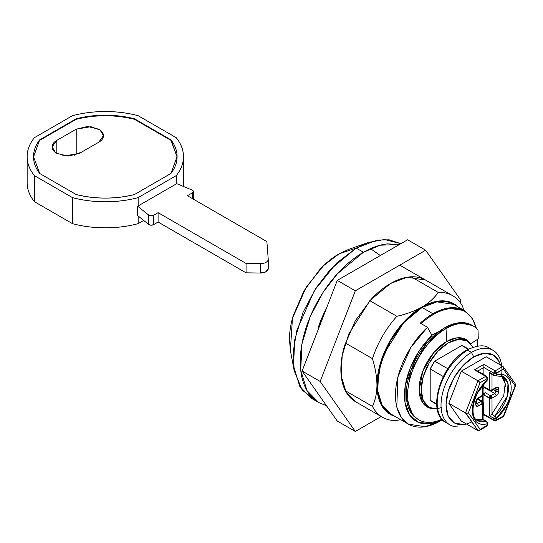 <?xml version="1.0" encoding="UTF-8"?>
<svg xmlns="http://www.w3.org/2000/svg" width="543" height="543" viewBox="0 0 543 543"><rect width="100%" height="100%" fill="white"/><g stroke="black" fill="none" stroke-linecap="round" stroke-linejoin="round"><path stroke-width="0.81" d="M453.656 304.365L436.959 301.854L422.074 307.494L432.9 313.745L447.792 308.105L464.482 310.616L453.656 304.365C449.468 301.949 444.636 301.012 439.165 301.555C433.694 302.098 427.993 304.08 422.074 307.494L403.734 322.63L384.464 352.957L378.593 372.355L377.738 390.906L382.177 405.288L390.492 413.773C386.304 411.356 383.073 407.644 380.806 402.635C378.539 397.625 377.405 391.7 377.405 384.858L380.806 363.158L390.492 340.834L404.983 321.293L422.074 307.494L432.9 313.745A63.164 36.469 120 0 0 420.268 323.146A63.164 36.469 -60 0 1 432.9 313.745A63.164 36.469 120 0 1 463.77 310.229M380.358 255.522L370.496 248.653M368.324 242.463L348.586 249.407L339.056 253.839L356.201 248.11L368.324 242.463L384.383 239.497L400.863 243.685L389.148 239.796L377.256 240.121L356.201 248.11L363.423 252.278L380.215 245.205L399.444 244.499M438.859 331.651L431.848 335.112L438.819 331.678M427.239 406.259L424.158 404.569M477.283 346.169L477.589 339.327M476.218 328.311C474.222 320.377 470.353 314.75 464.618 311.431C458.876 308.119 452.068 307.582 444.194 309.829C436.328 312.076 428.502 316.779 420.716 323.954L420.268 323.146L427.484 327.314L420.268 323.146L420.716 323.954M458.19 306.985L453.975 303.815C449.747 301.372 444.866 300.428 439.335 300.971C433.809 301.521 428.054 303.523 422.074 306.978L404.806 320.906L390.173 340.651L380.392 363.199L376.957 385.123C376.957 392.026 378.098 398.012 380.392 403.076C382.679 408.132 385.937 411.886 390.173 414.329L395.026 416.393M326.499 405.716L318.755 402.567C312.836 399.146 308.268 393.899 305.064 386.813C301.86 379.727 300.259 371.351 300.259 361.679C300.259 352.007 301.86 341.778 305.064 330.992C308.268 320.2 312.836 309.68 318.755 299.424C324.68 289.168 331.508 279.95 339.246 271.785C346.991 263.613 355.047 257.111 363.423 252.278C371.799 247.438 379.856 244.635 387.593 243.868L399.465 244.493M326.424 308.376L318.307 327.381L318.307 329.296L318.307 327.381L318.911 327.734L318.307 327.381A70.183 40.521 120 0 1 326.418 308.383M326.486 405.702L318.761 402.567L306.999 390.573L300.72 370.224L301.935 343.997L310.236 316.569L323.085 292.365L337.488 273.679L363.423 252.278L356.201 248.11L330.273 269.511L315.87 288.197L303.021 312.401L294.72 339.83L293.505 366.057L299.784 386.406L311.539 398.399L318.761 402.567M356.201 248.11L339.056 253.839L323.676 265.541L306.238 287.104L292.46 318.341L290.356 350.262L294.211 370.828L293.24 351.531L296.892 330.205L314.438 290.444L336.626 263.002L356.201 248.11M315.273 400.225L302.193 390.044L294.211 370.828M349.522 249.074L339.056 253.839C332.479 257.64 326.146 262.744 320.065 269.165L303.965 290.885L293.206 315.687C290.688 324.157 289.433 332.194 289.433 339.796L290.539 351.24M394.992 416.372A63.802 36.836 -60 0 1 376.957 385.123A63.802 36.836 -60 0 1 422.074 306.978C429.119 302.756 434.509 297.91 438.235 292.433A70.183 40.521 -60 0 1 452.652 295.684A70.183 40.521 -60 0 1 462.677 306.544A70.183 40.521 120 0 0 438.235 292.433L411.166 276.801L438.235 292.433C434.027 298.338 428.637 303.184 422.074 306.978C414.757 311.058 406.361 314.166 396.885 316.304L369.817 300.679L396.885 316.304A70.183 40.521 120 0 0 372.444 358.638A70.183 40.521 -60 0 1 396.885 316.304C407.114 313.874 415.51 310.766 422.074 306.978A63.802 36.836 -60 0 1 458.156 306.965M345.375 343.013L372.444 358.638C375.322 367.93 376.822 376.754 376.957 385.123C376.822 376.754 375.322 367.93 372.444 358.638L345.375 343.013M376.957 385.123C376.957 392.698 375.451 399.791 372.444 406.388L345.375 390.756L372.444 406.388A70.183 40.521 120 0 0 396.885 420.499A70.183 40.521 -60 0 1 382.469 417.248A70.183 40.521 -60 0 1 372.444 406.388C375.328 400.442 376.828 393.349 376.957 385.123M440.122 421.063L425.23 426.71L408.533 424.192L401.481 417.669L396.804 407.074L397.87 377.147L410.902 347.35L427.484 327.314L431.997 335.377L431.997 337.576L431.997 335.377L419.61 350.276L410.304 367.862L405.221 385.971L404.99 402.37L409.639 415.042L418.599 422.427L430.762 423.615L442.375 419.691A56.784 32.784 -60 0 1 404.827 401.175A56.784 32.784 -60 0 1 431.997 335.377L427.484 327.314A63.164 36.469 120 0 0 395.915 402.383A63.164 36.469 120 0 0 440.122 421.063L442.416 419.739M427.26 406.273L424.171 404.576M421.083 323.621A62.526 36.103 -60 0 1 476.17 328.135M396.885 420.499L400.544 419.583M463.722 310.202L462.677 306.544M138.153 216.005L138.153 223.648L143.698 220.451L138.153 223.648C127.734 226.438 116.793 227.829 105.308 227.829C93.83 227.829 82.882 226.438 72.47 223.648L34.385 201.663C29.56 195.65 27.15 189.331 27.15 182.706A78.158 45.123 0 0 0 34.385 201.663L72.47 223.648A78.158 45.123 0 0 0 138.153 223.648L138.153 216.005M56.811 153.397L56.811 140.372L76.21 129.173L76.21 154.178L74.045 155.427L76.21 154.178L76.21 129.173L90.898 126.689L100.048 130.008L103.442 135.689L98.772 142.198L79.366 153.397L64.678 155.882L55.529 152.563L52.135 146.888L56.811 140.372L56.811 153.397L68.092 156.099L79.366 153.397L98.772 142.198C101.88 140.399 103.442 138.227 103.442 135.689C103.442 133.144 101.88 130.972 98.772 129.173L87.491 126.478L76.21 129.173L56.811 140.372C53.696 142.171 52.135 144.343 52.135 146.888C52.135 149.427 53.696 151.599 56.811 153.397M81.531 152.149L76.21 154.178L81.62 152.101M183.473 182.706L183.222 186.364A78.158 45.123 0 0 0 183.473 182.706L183.473 156.655C183.473 163.28 181.057 169.606 176.237 175.62L138.153 197.604C127.734 200.387 116.793 201.779 105.308 201.779C93.83 201.779 82.882 200.387 72.47 197.604L34.385 175.62C29.56 169.606 27.15 163.28 27.15 156.655C27.15 150.031 29.56 143.705 34.385 137.691L72.47 115.707C82.882 112.924 93.83 111.532 105.308 111.532C116.793 111.532 127.734 112.924 138.153 115.707L176.237 137.691C181.057 143.705 183.473 150.031 183.473 156.655A78.158 45.123 180 0 1 176.237 175.62L176.237 183.955A78.158 45.123 0 0 0 176.529 183.582L192.052 190.03A3.19 1.839 180 0 1 193.376 191.516A3.19 1.839 180 0 1 192.439 192.833L192.439 198.623L192.439 192.833L187.423 195.724L266.871 241.594L268.222 259.045A7.656 4.419 180 0 1 268.235 259.269A7.656 4.419 180 0 1 265.989 262.371A7.656 4.419 180 0 1 260.375 263.667L260.375 273.041A7.656 4.419 0 0 0 265.989 271.751A7.656 4.419 0 0 0 268.235 268.642A7.656 4.419 0 0 0 268.222 268.425L265.989 271.751L260.375 273.041L260.375 263.667L246.074 263.45L246.074 272.83L260.375 273.041L246.074 272.83L246.074 263.45L158.094 212.659L158.094 222.033L246.074 272.83L158.094 222.033L158.094 212.659L153.533 215.293L153.533 224.673L158.094 222.033L153.533 224.673L153.533 215.293A3.19 1.839 180 0 1 148.687 215.069L148.687 224.449A3.19 1.839 0 0 0 153.533 224.673L151.015 225.202L148.687 224.449L148.687 215.069L137.508 206.109A78.158 45.123 0 0 0 138.153 205.94L176.237 183.955L176.237 175.62L138.153 197.604L138.153 205.94L138.153 197.604A78.158 45.123 180 0 1 72.47 197.604L72.47 223.648L72.47 197.604L34.385 175.62L34.385 201.663L34.385 175.62A78.158 45.123 180 0 1 27.15 156.655A78.158 45.123 180 0 1 34.385 137.691L72.47 115.707A78.158 45.123 180 0 1 138.153 115.707L176.237 137.691A78.158 45.123 180 0 1 183.473 156.655M39.714 140.345L76.163 119.304L76.163 118.781L39.714 139.822C35.594 145.185 33.53 150.791 33.53 156.655C33.53 162.52 35.594 168.126 39.714 173.482L76.163 194.523C85.441 196.905 95.154 198.1 105.308 198.1C115.462 198.1 125.182 196.905 134.46 194.523L170.902 173.482C175.029 168.126 177.093 162.52 177.093 156.655C177.093 150.791 175.029 145.185 170.902 139.822L134.46 118.781C125.182 116.406 115.462 115.211 105.308 115.211C95.154 115.211 85.441 116.406 76.163 118.781L39.714 139.822L39.714 140.345L76.163 119.304C85.441 116.921 95.154 115.734 105.308 115.734C115.462 115.734 125.182 116.921 134.46 119.304L170.902 140.345L170.902 139.822L134.46 118.781L134.46 119.304L170.902 140.345L170.902 139.822L177.093 156.655L170.902 173.482L134.46 194.523C115.028 199.254 95.595 199.254 76.163 194.523L39.714 173.482L33.53 156.655L39.714 139.822L33.53 156.92M137.508 215.49L137.508 206.109L137.508 215.49L148.687 224.449L137.508 215.49M177.086 156.92L170.902 140.345M134.46 118.781L134.46 119.304C115.028 114.573 95.595 114.573 76.163 119.304L76.163 118.781C95.595 114.05 115.028 114.05 134.46 118.781M268.222 259.045L266.871 241.594L187.423 195.724L192.439 192.833L193.362 191.38L192.052 190.03L176.529 183.582A78.158 45.123 180 0 1 176.237 183.955L138.153 205.94A78.158 45.123 180 0 1 137.508 206.109L148.687 215.069L151.015 215.829L153.533 215.293L158.094 212.659L246.074 263.45L260.375 263.667A7.656 4.419 0 0 0 265.989 262.371A7.656 4.419 0 0 0 268.222 259.045M476.157 403.707L476.32 403.612A1.914 1.106 180 0 1 475.763 404.392L475.763 402.309L475.763 404.392A1.914 1.106 0 0 0 476.32 403.612L476.32 401.528A1.914 1.106 180 0 1 475.763 402.309A3.828 2.213 120 0 1 478.471 397.625L476.557 399.641L475.763 402.309A1.914 1.106 0 0 0 476.32 401.528L478.071 398.501A1.914 1.106 -120 0 0 478.471 397.625L482.53 395.277L478.471 397.625A1.914 1.106 60 0 1 478.071 398.501L482.13 396.152A1.914 1.106 -120 0 0 482.53 395.277L482.53 385.55L482.53 395.277A1.914 1.106 0 0 0 483.087 394.496L482.13 396.152L481.173 396.057M482.53 402.051A1.914 1.106 180 0 1 483.087 402.831A1.914 1.106 180 0 1 482.53 403.612A1.914 1.106 -120 0 0 481.173 401.27A1.914 1.106 -60 0 1 482.13 401.175L481.173 401.27L477.385 399.085L481.173 401.27L477.114 403.612L476.32 403.157L477.114 403.612A1.914 1.106 60 0 1 478.471 405.96A3.828 2.213 120 0 1 475.763 404.392L476.557 406.15L478.471 405.96L483.087 402.831L481.173 401.27L482.53 403.612L482.53 419.556L486.019 421.287L477.664 420.635C468.738 417.343 473.177 391.863 486.942 380.989A1.914 0.801 -131 0 0 487.037 380.324L487.037 378.688L487.6 377.908L485.686 376.34L487.037 378.688L480.093 382.693L468.412 412.802L480.093 429.425L487.037 425.413A1.914 1.106 0 0 0 487.6 424.633L487.037 425.413L487.037 423.771A1.914 1.106 -0 0 0 487.6 422.99A1.914 1.561 180 0 0 486.331 421.517A1.914 1.344 74 0 1 487.037 423.771C482.727 425.006 479.211 424.388 476.476 421.918C473.74 419.447 472.376 415.646 472.376 410.515C472.376 405.383 473.74 400.008 476.476 394.381L487.037 380.324A1.914 1.106 -0 0 0 487.6 379.543A1.914 1.106 180 0 1 487.037 380.324A1.914 0.801 49 0 1 487.037 380.853M482.815 419.44L486.019 421.287A1.914 1.344 74 0 1 486.331 421.517A1.914 1.561 -0 0 1 487.6 422.99L487.6 424.633L486.643 426.289A1.914 1.106 -120 0 0 487.037 425.413L486.643 426.289L485.686 426.194M477.114 371.392L483.881 367.489L483.881 374.65L483.881 367.489L493.804 373.217L495.162 373.543L495.162 370.869L493.804 373.217L493.804 374.86A1.914 1.106 120 0 0 494.198 375.729A1.914 1.106 -60 0 1 493.804 374.86L489.297 372.254L489.297 389.806L489.691 390.682A1.914 1.106 -60 0 1 489.297 389.806L483.881 386.684L483.881 383.989L483.881 386.684L484.281 387.559L485.238 387.464L483.148 388.211A1.914 1.106 -60 0 1 483.087 388.17M503.626 368.548L502.886 366.41L486.195 356.771L461.265 371.168L486.195 356.771L502.886 366.41L503.612 367.557L503.456 369.206L515.144 385.829L515.85 384.96L515.348 384.145L515.85 384.96L503.456 415.938L503.612 416.495L503.456 415.938L496.512 419.943L493.804 419.943A1.914 1.106 0 0 0 495.162 420.268L495.162 420.723L495.162 420.268A1.914 1.106 0 0 0 496.512 419.943L496.512 418.307A1.914 0.801 -131 0 0 495.162 416.42L495.168 418.626L495.162 416.42A1.914 0.801 -131 0 0 494.829 416.196A1.914 1.106 120 0 0 493.804 418.307A1.914 1.106 0 0 0 495.168 418.626A1.914 1.106 0 0 0 496.512 418.307A27.435 15.842 120 0 0 511.18 388.116A27.435 15.842 120 0 0 496.512 374.86C500.822 373.625 504.345 374.242 507.081 376.713C509.809 379.184 511.18 382.985 511.18 388.116C511.18 393.247 509.809 398.63 507.081 404.25L496.512 418.307L496.512 419.943L503.456 415.938L515.144 385.829L503.456 369.206L496.512 373.217L496.512 374.86A1.914 1.106 180 0 1 495.168 375.179L495.168 375.987L495.168 375.179A1.914 1.106 180 0 1 493.804 374.86L489.297 372.254L489.297 389.806L483.881 386.684A1.914 1.106 120 0 0 484.281 387.559L489.691 390.682L491.605 390.682A1.914 1.106 60 0 1 490.648 390.587L490.648 390.132L489.297 389.806A1.914 1.106 0 0 0 490.648 390.132L490.648 390.587M492.006 374.46L492.006 389.806L490.648 390.132A1.914 1.106 0 0 0 492.006 389.806A1.914 1.106 60 0 1 491.605 390.682L492.006 389.806L496.064 387.464A1.914 1.106 60 0 1 495.664 388.34A1.914 1.106 -120 0 0 496.064 387.464A3.828 2.213 120 0 1 498.773 389.026A1.914 1.106 0 0 1 496.064 389.026L496.064 391.109A1.914 1.106 0 0 0 498.773 391.109A1.914 1.106 180 0 1 496.064 391.109A1.914 1.106 -60 0 1 494.707 393.458A1.914 1.106 60 0 1 496.064 395.799A3.828 2.213 120 0 0 498.773 391.109L498.773 389.026A1.914 1.106 180 0 1 496.064 389.026L495.27 388.571L496.064 389.026A1.914 1.106 -60 0 0 495.813 388.265L496.064 391.109L493.465 389.609L496.064 391.109L494.707 393.458L490.302 390.906L494.707 393.458L490.648 395.799L490.648 398.467A1.914 1.106 180 0 1 489.297 398.141L489.297 415.7L493.804 418.307L494.205 420.818A1.914 1.106 -60 0 1 493.804 419.943L483.881 414.214L483.881 395.019L490.648 398.467L490.648 395.799L489.297 398.141L489.297 415.7L493.804 418.307L493.804 419.943L483.881 414.214L483.087 414.669L483.881 414.214L483.881 414.859L483.881 395.019L489.297 398.141A1.914 1.106 -60 0 1 490.648 395.799L485.238 392.67L483.881 395.019A1.914 1.106 120 0 1 485.238 392.67L484.105 393.322L485.238 392.67L490.648 395.799A1.914 1.106 60 0 1 492.006 398.141L496.064 395.799L497.979 393.777L498.773 391.109L498.773 389.026L497.979 387.274L496.064 387.464L492.006 389.806L492.006 373.869M466.288 350.995A1.914 1.106 60 0 1 466.681 350.12A1.914 1.106 60 0 1 467.638 350.215L471.473 352.427A43.067 24.863 -60 0 1 495.705 352.305M501.583 375.505A43.067 24.863 120 0 0 471.473 352.427L473.734 356.921A39.157 22.609 -60 0 1 498.467 360.247M437.278 409.089L429.099 407.331L423.228 400.578L421.171 389.806L423.228 376.659L429.099 363.131L437.882 351.28L448.24 342.925A38.281 22.1 -60 0 1 469.776 342.809M433.239 334.264L434.665 335.085L433.239 334.264M466.383 423.974L463.131 424.551L454.152 422.807L448.151 415.904L446.041 404.881L448.151 391.428L454.152 377.589L463.131 365.473L473.734 356.921L484.329 353.242L493.309 354.986L499.316 361.889L500.429 364.991M461.265 371.168L448.803 403.286L461.265 421.022L448.803 403.286L461.265 371.168L477.962 380.806L461.265 371.168M426.703 405.546A38.281 22.1 -60 0 1 423.988 374.303A38.281 22.1 -60 0 1 448.24 342.925L458.597 339.321L467.38 341.024L472.994 347.235M464.353 346.644L461.774 345.524L434.705 361.156L430.192 368.969L430.192 400.225L432.452 401.901M436.687 404.345L432.289 401.806A31.901 18.421 120 0 1 430.192 400.225L436.667 403.965L430.192 400.225L430.192 368.969L443.271 376.523L430.192 368.969A31.901 18.421 120 0 1 434.705 361.156L461.774 345.524L468.249 349.264L461.774 345.524A31.901 18.421 120 0 1 464.19 346.549L468.589 349.088M447.785 368.704L434.705 361.156L447.785 368.704M471.806 421.904A39.157 22.609 -60 0 1 446.054 403.761A39.157 22.609 -60 0 1 473.734 356.921L471.473 352.427A43.067 24.863 120 0 0 441.859 396.492A43.067 24.863 120 0 0 457.661 426.907M447.242 422.882A43.067 24.863 -60 0 1 444.188 387.736A43.067 24.863 -60 0 1 471.473 352.427L467.638 350.215A43.067 24.863 120 0 0 440.353 385.523A43.067 24.863 120 0 0 443.407 420.669A43.067 24.863 -60 0 1 440.353 385.523A43.067 24.863 -60 0 1 467.638 350.215A1.914 1.106 -120 0 0 466.681 350.12C476.992 345.192 484.492 344.513 489.175 348.083L493.01 350.296M495.168 375.919A1.914 1.344 -106 0 0 495.929 375.81A1.914 1.344 -106 0 0 496.512 374.86L496.512 373.217A1.914 1.106 180 0 1 495.162 373.543A1.914 1.106 180 0 1 493.804 373.217A1.914 1.106 -60 0 1 495.162 370.869A1.914 1.106 60 0 1 496.512 373.217L495.162 370.869L502.886 366.41L495.162 370.869L483.881 364.36L474.406 369.831L485.686 376.34L477.962 380.806L465.494 412.924L448.803 403.286L465.494 412.924L477.962 430.66L461.265 421.022L477.962 430.66L479.143 430.619L477.962 430.66L466.003 413.121M482.754 401.745L482.754 395.575A1.914 1.106 -60 0 0 482.754 395.671L482.754 401.745M483.087 394.449L484.105 393.322L483.087 392.738L484.105 393.322A1.914 1.106 -60 0 0 483.087 394.449M478.24 398.399L478.24 398.929L478.24 398.399M476.666 419.963A25.521 14.736 -60 0 0 486.019 421.287A1.914 1.106 -60 0 1 486.65 421.334A1.914 1.106 120 0 0 486.019 421.287A1.914 1.344 -106 0 1 486.331 421.517A1.914 1.344 -106 0 1 487.037 423.771L487.037 425.413L480.093 429.425L468.412 412.802L480.093 382.693L487.037 378.688L487.037 380.324A27.435 15.842 120 0 0 472.376 410.515A27.435 15.842 120 0 0 487.037 423.771A1.914 1.106 180 0 0 487.6 422.99L486.643 421.334L483.1 419.291L483.087 402.831L481.173 401.27L477.114 403.612A1.914 1.106 -120 0 1 478.471 405.96L482.53 403.612L482.53 419.556L476.252 419.576M477.677 371.073L483.881 367.489L483.881 365.921L483.881 367.489L493.804 373.217L493.804 374.86A1.914 1.106 0 0 0 495.168 375.179A1.914 1.106 0 0 0 496.512 374.86A1.914 1.344 74 0 1 495.684 375.919L503.185 376.435L507.99 383.63L507.305 396.152L494.829 416.196L491.632 414.35L503.761 395.637L505.166 383.711L501.603 375.776C504.074 378.084 505.309 381.593 505.309 386.29L505.309 386.317M492.006 414.085L492.006 398.141L496.064 395.799A1.914 1.106 -120 0 0 494.707 393.458L490.648 395.799L492.006 398.141A1.914 1.106 180 0 1 490.648 398.467L492.006 398.141L492.026 414.065M483.148 388.211A1.914 1.106 -60 0 0 484.105 388.116L485.238 387.464M477.114 403.612L476.333 403.775A1.914 1.106 -60 0 0 477.114 403.612M483.087 388.7L484.675 387.79L483.087 388.7M495.664 388.15L495.664 388.34A1.914 1.106 60 0 1 494.707 388.245M490.417 415.056L489.82 415.409M504.182 377.107A25.521 14.736 -60 0 1 494.829 416.196A1.914 0.801 49 0 1 495.162 416.42A1.914 0.801 49 0 1 496.512 418.307A1.914 1.106 180 0 1 495.168 418.626A1.914 1.106 180 0 1 493.804 418.307A1.914 1.106 -60 0 1 494.829 416.196L491.632 414.35M490.56 373.625L489.297 372.254L490.417 373.53L494.205 375.736A1.914 1.106 -60 0 0 494.829 375.783A1.914 1.344 74 0 0 495.162 375.919M496.512 419.943A1.914 1.106 60 0 1 496.119 420.818L496.512 419.943M483.087 415.32L483.881 414.859L495.162 421.076L503.578 416.515M515.85 384.96L503.666 416.427M483.881 365.921L483.881 364.36L495.162 370.869L495.162 373.543L503.456 369.206M479.225 430.572L480.093 429.425M467.577 413.135L465.494 412.924L477.962 380.806L479.143 381.681L477.962 380.806L485.686 376.34A1.914 1.106 -60 0 1 486.643 376.245L485.686 376.34L487.6 377.908A1.914 1.106 180 0 1 487.037 378.688A1.914 1.106 -120 0 0 485.686 376.34L475.159 369.898M476.564 370.428L474.406 369.831L483.881 364.36L483.861 365.079M466.912 413.216L468.412 412.802M480.093 382.693L479.143 381.681L480.093 382.693M487.037 377.12A1.914 1.106 180 0 1 487.6 377.908L486.643 376.245L476.32 370.285M355.4 401.623L346.162 392.195L341.228 376.211L342.185 355.597L348.708 334.047L370.116 300.347L390.492 283.534L407.033 277.256L425.583 280.059C420.927 277.371 415.565 276.326 409.483 276.93C403.401 277.534 397.069 279.733 390.492 283.534C383.908 287.328 377.582 292.439 371.5 298.86L355.4 320.58L344.642 345.382C342.124 353.853 340.861 361.889 340.861 369.491C340.861 377.093 342.124 383.67 344.642 389.243C347.16 394.809 350.744 398.935 355.4 401.623L382.469 417.248M407.61 239.789L337.278 280.392L355.326 290.81L425.658 250.208L407.61 239.789L425.658 250.208L460.824 300.231L460.023 302.288L460.824 300.231L425.658 250.208L355.326 290.81L337.278 280.392L302.112 371.025L337.278 421.049L355.326 431.468L337.278 421.049L302.112 371.025L320.16 381.444L302.112 371.025L337.278 280.392L407.61 239.789M381.213 416.522L355.326 431.468L320.16 381.444L355.326 290.81L320.16 381.444L355.326 431.468L381.213 416.522M467.978 341.391L465.412 339.178L467.978 341.391M441.839 407.325A38.92 22.473 -60 0 1 419.23 386.304A38.92 22.473 -60 0 1 446.645 341.479L457.036 337.834L466.104 339.551L470.163 343.176M472.417 325.535L459.473 322.698L444.629 327.816L445.986 328.596A771.182 445.246 60 0 1 446.645 341.479A771.182 445.246 -120 0 0 445.986 328.596A54.232 31.311 120 0 0 407.691 392.664A54.232 31.311 120 0 0 441.968 419.237A54.232 31.311 -60 0 1 419.82 420.357A54.232 31.311 -60 0 1 410.311 377.236A54.232 31.311 -60 0 1 445.986 328.596L444.629 327.816A54.232 31.311 120 0 0 410.182 372.539A54.232 31.311 120 0 0 414.363 416.766M471.643 325.067A54.232 31.311 120 0 0 444.629 327.816L426.269 343.821L410.725 370.978L406.469 398.508L412.945 415.334L418.198 419.44M445.986 328.596A54.232 31.311 -60 0 1 473.001 325.854A54.232 31.311 -60 0 1 478.023 330.042A54.232 31.311 120 0 0 445.986 328.596M429.717 407.671L426.52 406.551L429.717 407.671M432.35 408.669L427.185 406.965L422.875 403.001L419.148 390.478L422.773 371.215L433.789 352.583L446.645 341.479A38.92 22.473 -60 0 1 470.102 343.095M470.605 343.794L478.261 338.893L478.023 330.042L478.261 338.893L470.605 343.794M452.652 295.684L399.77 265.154M408.533 424.192L390.492 413.773M477.433 346.149L477.752 339.226M476.516 328.454L472.003 317.743L464.482 310.616M27.15 182.706L27.15 156.655M268.235 268.622L268.235 259.249M193.376 199.166L193.376 191.53M482.13 396.152L483.087 394.496L483.087 384.885M486.976 380.962L487.6 377.908M495.63 375.932L494.205 375.736M467.38 341.024L462.276 338.079M429.099 407.331L423.995 404.386M449.943 424.891L446.108 422.678C425.814 412.748 440.855 363.62 466.681 350.12M474.507 418.816L477.664 420.635M503.185 376.435L500.028 374.609M495.664 388.34L491.605 390.682M515.721 384.471L503.307 366.803M486.643 426.289L479.143 430.619M477.806 398.677L482.13 401.175L483.087 402.831M418.87 419.848L417.513 419.06M471.745 325.128L473.102 325.909"/></g></svg>
